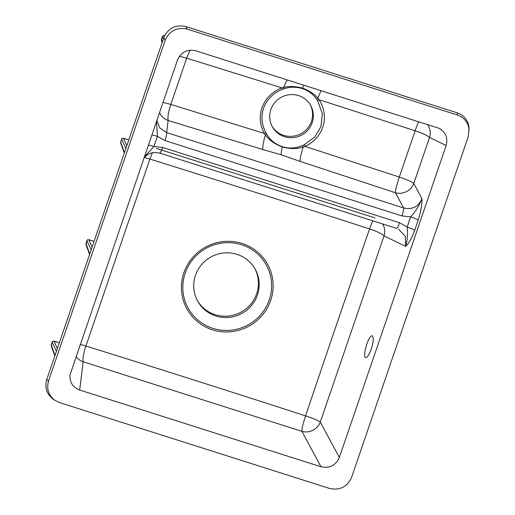<?xml version="1.0" encoding="UTF-8"?>
<svg xmlns="http://www.w3.org/2000/svg" width="515" height="515" viewBox="0 0 515 515"><rect width="100%" height="100%" fill="white"/><g stroke="black" fill="none" stroke-linecap="round" stroke-linejoin="round"><path stroke-width="0.77" d="M54.751 400.226L52.923 398.938C46.601 393.911 44.541 387.473 46.736 379.619L163.796 37.724C168.193 28.087 175.557 24.372 185.896 26.561L457.269 112.856C464.356 115.495 468.283 120.549 469.049 128.016L468.251 136.649L351.629 477.276C347.232 486.913 339.868 490.628 329.536 488.439L59.431 402.55L54.751 400.226C48.429 395.198 46.369 388.761 48.565 380.907L165.186 40.279C169.583 30.649 176.948 26.928 187.286 29.123L457.384 115.012C464.472 117.652 468.399 122.705 469.165 130.173M254.725 268.347A32.909 32.188 -29.4 0 1 250.541 304.455A32.909 32.188 -29.4 0 1 215.148 314.671A32.909 32.188 -29.4 0 1 197.419 300.676M310.236 104.712A21.939 21.456 -29.4 0 1 311.427 121.392A21.939 21.456 -29.4 0 1 293.074 136.23A21.939 21.456 -29.4 0 1 272.049 126.259M237.003 254.346A32.909 32.188 -29.4 0 1 255.105 269.004A32.909 32.188 -29.4 0 1 251.539 305.485A32.909 32.188 -29.4 0 1 215.894 315.998A32.909 32.188 -29.4 0 1 197.786 301.339A32.909 32.188 -29.4 0 1 201.359 264.858A32.909 32.188 -29.4 0 1 237.003 254.346M312.174 122.718A21.939 21.456 -29.4 0 1 293.434 137.602A21.939 21.456 -29.4 0 1 272.409 126.928A21.939 21.456 -29.4 0 1 270.864 109.579A21.939 21.456 -29.4 0 1 289.604 94.696A21.939 21.456 -29.4 0 1 310.622 105.369A21.939 21.456 -29.4 0 1 312.174 122.718M80.134 344.381A14.626 1.629 18.8 0 1 85.908 346.035A14.626 2.717 -72.8 0 0 83.166 361.788L301.925 431.351A14.626 13.705 151.7 0 0 320.285 422.081L339.346 457.481L446.157 145.513C448.114 137.962 445.745 132.22 439.057 128.306L195.835 50.805C187.241 48.977 181.119 52.066 177.475 60.075L69.989 374.959C69.596 382.297 72.834 387.319 79.69 390.029L320.987 466.751L301.925 431.351A14.626 1.777 108.1 0 1 305.582 415.888C327.083 351.99 347.606 292.031 369.59 228.924C296.054 205.137 222.828 181.853 149.917 159.071L85.902 346.035C158.845 368.734 232.072 392.018 305.582 415.888A14.626 1.648 -161.5 0 1 320.285 422.081L384.036 235.889A14.626 14.13 115.9 0 0 382.677 223.98M339.346 457.481C335.696 465.496 329.581 468.586 320.987 466.751M372.802 220.838A14.626 1.764 107.7 0 0 369.59 228.924A14.626 2.446 -160.7 0 1 384.036 235.889L405.62 246.382C407.429 240.19 407.944 233.739 407.165 227.025L410.648 216.854C415.541 211.536 419.313 205.472 421.959 198.661C422.036 204.622 420.774 211.807 418.167 220.22A7.313 1.024 18.9 0 0 410.648 216.854L401.938 215.927L164.98 140.582L157.403 136.327L153.921 146.498L144.309 156.933M144.103 157.538A14.626 2.459 19 0 1 149.917 159.071A14.626 2.73 107.6 0 1 152.588 152.633M418.167 220.22L414.684 230.392A7.313 1.024 18.9 0 0 407.165 227.025L399.595 222.776A7.313 1.127 -72.4 0 1 396.634 228.415L396.634 228.415A7.313 1.127 -72.4 0 1 396.595 228.403L159.676 153.071A7.313 1.127 -72.4 0 0 162.637 147.425L399.595 222.776M414.684 230.392C411.678 238.374 408.659 243.704 405.62 246.382L405.414 236.424L398.597 229.207M151.79 135.097A7.313 1.024 -161.1 0 1 157.403 136.327L156.515 121.295M148.307 145.262A7.313 1.024 -161.1 0 1 153.921 146.498L162.637 147.425M159.637 153.052A7.313 1.127 -72.4 0 0 159.676 153.071L153.921 152.446L151.777 152.807L148.565 153.998L144.142 157.423M156.863 120.278L159.805 127.952L166.641 132.58L403.599 207.931C412.277 209.927 418.399 206.837 421.959 198.661L413.79 183.475C411.382 181.589 406.554 179.452 399.305 177.057L415.148 130.784L319.12 99.704A2.923 0.605 146.1 0 1 317.568 100.567L316.455 98.925C313.049 94.071 308.305 90.621 302.228 88.567C296.08 86.732 290.1 86.771 284.286 88.696L282.362 89.372L281.86 87.859L283.823 87.344L284.286 88.696M418.759 121.695A14.626 1.629 107.7 0 0 415.148 130.784C422.139 133.063 426.935 135.284 429.549 137.447L413.79 183.475A14.626 13.705 -28.3 0 1 395.423 192.745L403.599 207.931A7.313 1.127 107.6 0 1 401.938 215.927M287.235 79.87A14.626 2.614 107.6 0 0 283.823 87.344C289.34 85.999 295.546 86.25 302.447 88.11C309.155 90.576 314.292 93.93 317.864 98.172L319.12 99.704C329.915 116.808 323.536 137.672 305.073 146.421L399.305 177.057A14.626 1.642 108.2 0 0 395.423 192.745L300.052 161.375L281.338 154.803L262.959 149.582L168.135 120.471L166.641 132.58A7.313 1.127 107.6 0 1 164.98 140.582M266.725 134.151C270.272 140.215 275.486 144.387 282.355 146.678C289.288 148.784 296.009 148.397 302.498 145.526L303.238 147.065C297.116 149.041 290.132 149.002 282.291 146.955C274.746 144.11 269.113 140.138 265.386 135.033L264.298 133.456C254.861 115.836 262.624 95.41 281.86 87.859L186.675 58.137L170.832 104.403L264.298 133.456A2.923 0.605 150.5 0 0 265.772 132.458L266.725 134.151A2.923 0.451 150.5 0 1 265.386 135.033A14.626 2.646 107.2 0 0 262.959 149.582M302.498 145.526L304.294 144.709L305.073 146.421L303.238 147.065A14.626 1.848 108 0 0 300.052 161.375M304.294 144.709L314.858 136.971L320.922 126.581L322.364 113.661L317.568 100.567M321.019 90.614L317.864 98.172A2.923 0.74 145.3 0 1 316.455 98.925M282.362 89.372C264.189 96.505 256.856 115.804 265.772 132.458M162.991 102.369L170.832 104.403C168.418 111.864 167.517 117.214 168.135 120.471A14.626 14.169 7 0 1 159.502 112.566M190.144 50.18L186.675 58.137L179.432 56.283M371.244 349.151C373.497 341.806 373.832 337.389 372.242 335.889C368.837 334.235 361.968 356.985 365.689 357.597C367.324 357.61 369.178 354.796 371.244 349.151M55.272 341.445L59.367 342.733L54.049 341.245A1.461 1.442 155.4 0 0 52.202 342.172L52.234 342.082M51.275 344.883L55.015 355.453M85.992 243.466L89.732 254.037M94.084 241.329L88.773 239.829A1.461 1.442 155.4 0 0 86.919 240.756L86.958 240.666M128.808 139.913L123.491 138.413A1.461 1.442 155.4 0 0 121.643 139.34L121.682 139.25M120.716 142.05L120.69 143.086L124.295 153.097M120.684 142.095L120.684 142.146A1.461 1.436 160.2 0 0 120.69 143.086M164.678 35.606L164.291 35.619A1.461 1.442 154 0 0 162.444 36.546L162.476 36.456M161.472 39.385L162.309 42.056M457.384 115.012L457.269 112.856M185.896 26.561L187.286 29.123M165.186 40.279L163.796 37.724M46.736 379.619L48.565 380.907M212.907 328.364A44.638 43.666 -29.4 0 1 185.188 273.182A44.638 43.666 -29.4 0 1 241.541 244.728A44.638 43.666 -29.4 0 1 269.255 299.91A44.638 43.666 -29.4 0 1 212.907 328.364M212.483 329.819A46.099 45.095 -29.4 0 1 181.653 292.159A46.099 45.095 -29.4 0 1 203.895 248.069A46.099 45.095 -29.4 0 1 242.056 243.447A46.099 45.095 -29.4 0 1 270.678 300.438A46.099 45.095 -29.4 0 1 212.483 329.819M375.004 217.909L156.245 148.352M76.001 356.464A14.626 14.169 -173 0 0 83.166 361.788L79.69 390.029M282.355 146.678L282.291 146.955A14.626 2.247 107.6 0 0 281.338 154.803M303.895 85.168A14.626 2.247 107.6 0 0 302.447 88.11A2.923 0.451 107.6 0 1 302.228 88.567M427.489 124.469A14.626 14.13 -64.1 0 1 429.549 137.447L446.157 145.513M54.049 341.245L57.384 348.526M56.412 351.365L52.202 342.172L51.242 344.979A1.461 1.436 160.2 0 0 51.242 345.919L52.195 342.121C52.234 341.136 53.257 340.904 55.253 341.426M91.136 249.949L86.919 240.756L85.96 243.563A1.461 1.436 160.2 0 0 85.966 244.503L86.919 240.705C86.958 239.72 87.975 239.488 89.971 240.009L89.945 240.009M88.773 239.829L92.108 247.11M89.996 240.029L94.091 241.316M123.491 138.413L126.825 145.694M125.853 148.532L121.643 139.34L120.684 142.146L124.456 152.62M164.291 35.619L164.485 36.018M163.474 38.664L162.444 36.546L161.44 39.481A1.461 1.436 161.3 0 0 161.433 40.395L162.746 35.979L164.691 35.587M54.848 355.929L51.242 345.919M89.571 254.513L85.966 244.503M128.808 139.9L124.694 138.593C122.699 138.072 121.682 138.303 121.637 139.288L120.677 142.089M162.154 42.52L161.433 40.395"/></g></svg>
